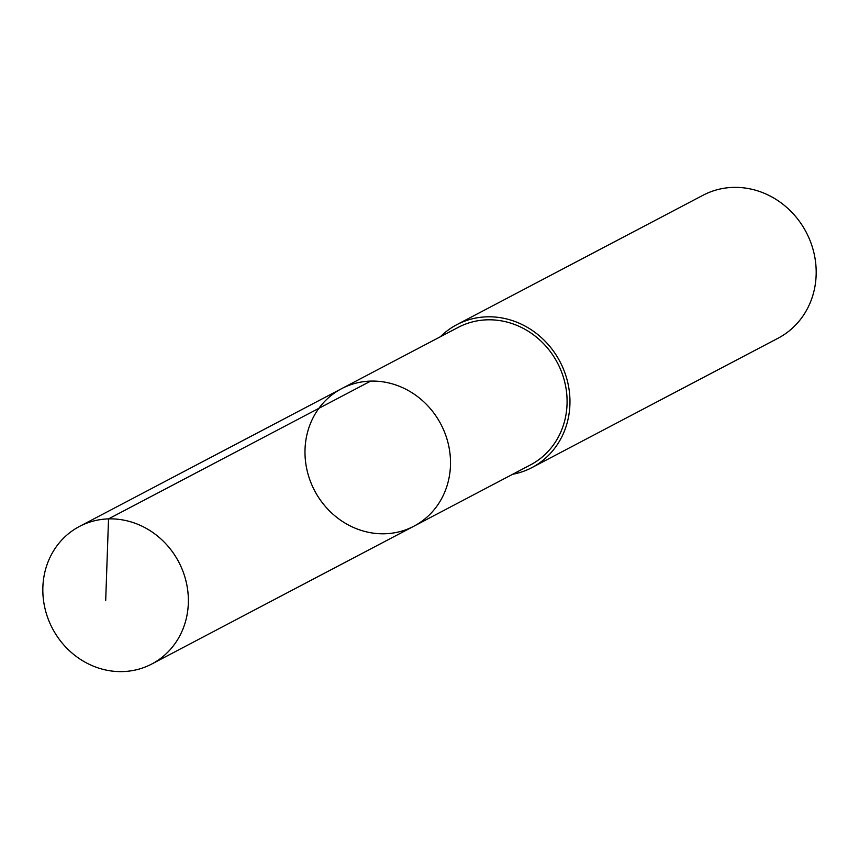 <?xml version="1.0" encoding="UTF-8"?>
<svg xmlns="http://www.w3.org/2000/svg" width="859" height="859" viewBox="0 0 859 859"><rect width="100%" height="100%" fill="white"/><g stroke="black" fill="none" stroke-linecap="round" stroke-linejoin="round"><path stroke-width="1.29" d="M341.603 388.665L458.201 327.386A77.686 71.351 62.3 0 1 537.831 338.274A77.686 71.351 62.3 0 1 530.486 464.902L413.898 526.202A77.686 71.351 -117.7 0 0 440.903 424.239A77.686 71.351 -117.7 0 0 341.603 388.665A77.686 71.351 -117.7 0 0 334.258 515.314A77.686 71.351 -117.7 0 0 413.898 526.202A77.686 71.351 -117.7 0 0 440.903 424.239A77.686 71.351 -117.7 0 0 341.603 388.665L79.447 526.46A77.707 71.361 62.3 0 1 159.098 537.347A77.707 71.361 62.3 0 1 151.753 664.018A77.707 71.361 62.3 0 1 72.102 653.13A77.707 71.361 62.3 0 1 79.447 526.46M440.334 336.771A80.725 74.142 62.3 0 1 456.784 324.691A80.725 74.142 62.3 0 1 539.538 335.998A80.725 74.142 62.3 0 1 531.904 467.607A80.725 74.142 62.3 0 1 512.63 474.297M456.784 324.691L703.006 195.261A80.725 74.142 62.3 0 1 785.76 206.568A80.725 74.142 62.3 0 1 778.136 338.178L531.904 467.607M370.669 381.106L108.524 518.89L105.7 600.441M413.898 526.202L151.753 664.018"/></g></svg>
